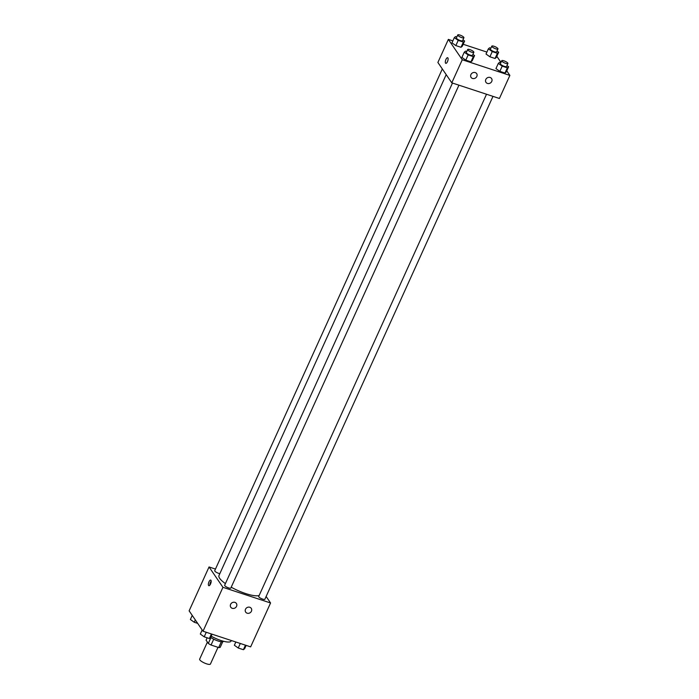 <?xml version="1.0" encoding="UTF-8"?>
<svg xmlns="http://www.w3.org/2000/svg" width="699" height="699" viewBox="0 0 699 699"><rect width="100%" height="100%" fill="white"/><g stroke="black" fill="none" stroke-linecap="round" stroke-linejoin="round"><path stroke-width="1.05" d="M207.393 642.093L199.643 659.157A5.915 1.52 24.4 0 0 199.827 659.891A5.915 1.52 24.4 0 0 205.489 663.447A5.915 1.52 24.4 0 0 210.425 664.05L218.009 647.326M221.321 641.761L218.691 647.545A8.038 2.062 24.4 0 0 220.202 647.335L222.736 641.761M218.691 647.545L211.054 645.037A8.038 2.062 24.4 0 1 208.302 643.421L206.074 640.162L207.149 637.785M213.711 639.183L211.054 645.037M210.949 637.584L208.302 643.421M223.54 641.271L223.54 641.289A8.458 2.167 -155.6 0 1 218.009 640.974A8.458 2.167 -155.6 0 1 210.652 637.383M211.203 636.169A15.221 3.906 24.4 0 0 231.046 641.105L231.317 640.511M266.127 596.474L270.565 602.975L250.644 646.872L203.025 631.214L189.132 610.856L209.045 566.959L215.467 569.073M210.53 583.997A2.962 1.11 108.2 0 1 208.844 585.692A2.962 1.11 108.2 0 1 208.713 582.538A2.962 1.11 108.2 0 1 210.696 580.074A2.962 1.11 108.2 0 1 210.53 583.997M270.565 602.975L222.946 587.309L203.025 631.214M222.946 587.309L209.045 566.959M211.177 581.149A2.962 1.11 -71.8 0 0 209.866 585.107M249.805 607.265A3.381 3.014 -34.3 0 1 250.155 612.726A3.381 3.014 -34.3 0 1 246.013 608.427A3.381 3.014 -34.3 0 1 249.805 607.265M234.925 602.363A3.381 3.014 -34.3 0 1 235.275 607.833A3.381 3.014 -34.3 0 1 231.124 603.534A3.381 3.014 -34.3 0 1 234.925 602.363M442.327 68.956L214.733 570.69A3.381 0.865 24.4 0 0 216.358 572.315A3.381 0.865 24.4 0 0 219.835 573.652M486.521 94.243L258.717 596.439A3.381 0.865 24.4 0 0 258.822 596.859A3.381 0.865 24.4 0 0 262.055 598.894A3.381 0.865 24.4 0 0 264.877 599.235L492.987 96.366M452.48 83.041L224.667 585.246A3.381 0.865 24.4 0 0 224.772 585.666A3.381 0.865 24.4 0 0 228.005 587.693A3.381 0.865 24.4 0 0 230.827 588.042L458.937 85.173M446.198 74.636L218.988 575.522A22.857 5.872 24.4 0 0 219.687 578.344A22.857 5.872 24.4 0 0 225.41 583.604M231.203 587.204A22.857 5.872 24.4 0 0 259.137 595.522M451.79 82.823L499.409 98.48L509.868 75.413L462.257 59.756L451.79 82.823L437.889 62.464L448.356 39.397L452.856 40.883M491.755 81.425A3.381 3.014 -34.3 0 1 485.988 82.36A3.381 3.014 -34.3 0 1 491.572 78.541A3.381 3.014 -34.3 0 1 491.755 81.425M470.925 74.575A3.381 3.014 -34.3 0 1 476.692 73.648A3.381 3.014 -34.3 0 1 471.109 77.458A3.381 3.014 -34.3 0 1 470.925 74.575M460.999 47.287L462.275 46.23L460.999 47.287L455.844 45.592L460.999 47.287L463.367 42.08L458.212 40.385L454.324 37.624L455.599 36.566L456.831 36.977M451.965 42.84L455.844 45.592L451.965 42.84L454.324 37.624M495.049 58.489L496.325 57.423L495.049 58.489L489.894 56.794L495.049 58.489L497.408 53.281L492.253 51.586L488.374 48.825L489.649 47.768L490.881 48.17M486.015 54.033L489.894 56.794L486.015 54.033L488.374 48.825M504.984 73.037L506.259 71.98L504.984 73.037L499.829 71.342L504.984 73.037L507.352 67.829L502.197 66.134L498.317 63.382L499.584 62.316L500.825 62.727M495.949 68.589L499.829 71.342L495.949 68.589L498.317 63.382M462.257 59.756L448.356 39.397M496.823 56.313L500.973 62.386M506.766 70.87L509.868 75.413M463.166 44.273L486.897 52.076M461.899 57.388L465.787 60.149L470.943 61.844L472.209 60.778L470.943 61.844L465.787 60.149L461.899 57.388L464.267 52.18L465.543 51.123L466.775 51.525M447.902 57.93A2.962 1.11 108.2 0 1 447.64 61.267A2.962 1.11 108.2 0 1 445.796 63.347A2.962 1.11 108.2 0 1 445.656 60.184A2.962 1.11 108.2 0 1 447.64 57.72A2.962 1.11 108.2 0 1 447.902 57.93M447.64 57.72A2.962 1.11 -71.8 0 0 445.665 60.184A2.962 1.11 -71.8 0 0 445.796 63.347M462.965 39.834L464.634 41.023L463.367 42.08M457.749 34.95L456.403 37.929A3.381 0.865 24.4 0 0 456.508 38.34A3.381 0.865 24.4 0 0 459.741 40.376A3.381 0.865 24.4 0 0 462.563 40.717L463.909 37.746A3.381 0.865 24.4 0 0 461.191 35.553A3.381 0.865 24.4 0 0 457.749 34.95A3.381 0.865 24.4 0 0 457.854 35.369A3.381 0.865 24.4 0 0 461.095 37.396A3.381 0.865 24.4 0 0 463.909 37.746M464.634 41.023L462.275 46.23M458.212 40.385L455.844 45.592M497.015 51.027L498.684 52.215L497.408 53.281M491.799 46.151L490.453 49.122A3.381 0.865 24.4 0 0 490.549 49.542A3.381 0.865 24.4 0 0 493.791 51.577A3.381 0.865 24.4 0 0 496.605 51.918L497.959 48.939A3.381 0.865 24.4 0 0 495.241 46.754A3.381 0.865 24.4 0 0 491.799 46.151A3.381 0.865 24.4 0 0 491.904 46.562A3.381 0.865 24.4 0 0 495.137 48.598A3.381 0.865 24.4 0 0 497.959 48.939M498.684 52.215L496.325 57.423M492.253 51.586L489.894 56.794M472.9 54.382L474.577 55.571L473.302 56.628L468.147 54.933L464.267 52.18M467.692 49.507L466.338 52.477A3.381 0.865 24.4 0 0 466.443 52.897A3.381 0.865 24.4 0 0 469.684 54.933A3.381 0.865 24.4 0 0 472.498 55.273L473.852 52.294A3.381 0.865 24.4 0 0 471.126 50.11A3.381 0.865 24.4 0 0 467.692 49.507A3.381 0.865 24.4 0 0 467.797 49.917A3.381 0.865 24.4 0 0 471.03 51.953A3.381 0.865 24.4 0 0 473.852 52.294M474.577 55.571L472.209 60.778M473.302 56.628L470.943 61.844M468.147 54.933L465.787 60.149M506.95 65.584L508.619 66.772L507.352 67.829M501.742 60.699L500.388 63.679A3.381 0.865 24.4 0 0 500.493 64.098A3.381 0.865 24.4 0 0 503.726 66.125A3.381 0.865 24.4 0 0 506.548 66.475L507.902 63.495A3.381 0.865 24.4 0 0 505.176 61.311A3.381 0.865 24.4 0 0 501.742 60.699A3.381 0.865 24.4 0 0 501.838 61.119A3.381 0.865 24.4 0 0 505.08 63.155A3.381 0.865 24.4 0 0 507.902 63.495M508.619 66.772L506.259 71.98M502.197 66.134L499.829 71.342M197.686 623.386L194.261 622.259L190.381 619.506L192.234 615.408M195.318 619.917L194.261 622.259M212.103 634.194L210.626 637.444L209.351 638.51L204.195 636.815L200.316 634.054L202.177 629.956M211.413 633.967L209.351 638.51M206.257 632.272L204.195 636.815M246.144 645.395L244.676 648.646L243.401 649.703L238.245 648.008L234.366 645.256L235.834 642.005M245.454 645.168L243.401 649.703M240.299 643.473L238.245 648.008"/></g></svg>
